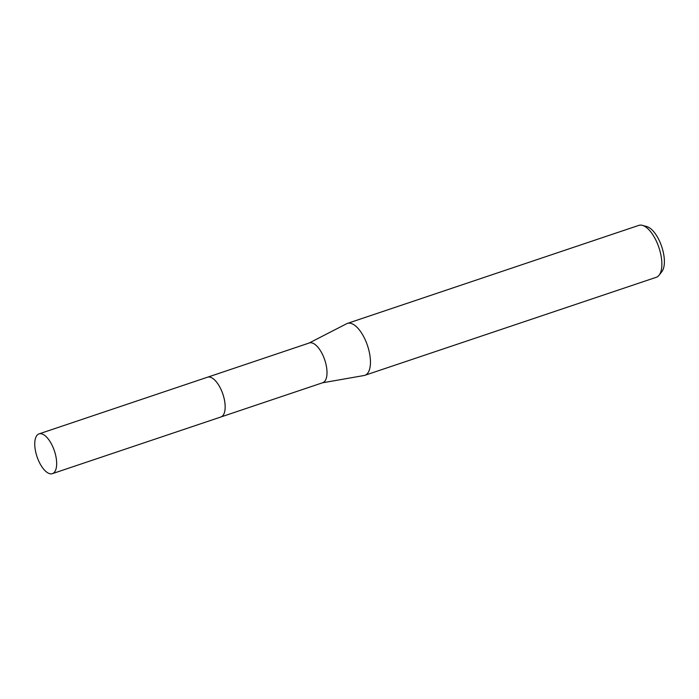 <?xml version="1.0" encoding="UTF-8"?>
<svg xmlns="http://www.w3.org/2000/svg" width="699" height="699" viewBox="0 0 699 699"><rect width="100%" height="100%" fill="white"/><g stroke="black" fill="none" stroke-linecap="round" stroke-linejoin="round"><path stroke-width="1.05" d="M224.615 411.921A20.979 9.166 -108.6 0 0 219.32 386.163A20.979 9.166 -108.6 0 0 213.536 378.989M221.172 416.884L322.737 382.72A20.979 9.166 -108.6 0 0 321.164 351.903A20.979 9.166 -108.6 0 0 309.36 342.956L207.804 377.119M322.449 382.816L364.1 375.503A27.383 11.962 -108.6 0 0 364.869 375.302A27.383 11.962 -108.6 0 0 362.816 335.083A27.383 11.962 -108.6 0 0 347.412 323.401A27.383 11.962 -108.6 0 0 346.687 323.707L309.08 343.052M364.869 375.302L656.3 277.285A27.383 11.962 -108.6 0 0 659.122 275.17A27.383 11.962 -108.6 0 0 654.238 237.057A27.383 11.962 -108.6 0 0 642.364 225.349A27.383 11.962 -108.6 0 0 638.834 225.375L347.412 323.401M659.122 275.17L661.901 271.579A24.753 10.808 -108.6 0 0 657.479 237.118A24.753 10.808 -108.6 0 0 646.75 226.537L642.364 225.349M55.404 470.628A20.979 9.166 -108.6 0 0 52.766 446.678A20.979 9.166 -108.6 0 0 39.022 433.887A20.979 9.166 -108.6 0 0 36.016 436.91A20.979 9.166 -108.6 0 0 38.646 460.859A20.979 9.166 -108.6 0 0 52.399 473.651A20.979 9.166 -108.6 0 0 55.404 470.628M52.399 473.651L220.893 416.988A20.987 9.166 -108.6 0 0 223.898 413.965A20.987 9.166 -108.6 0 0 221.26 390.007A20.987 9.166 -108.6 0 0 207.507 377.207L39.022 433.887"/></g></svg>
